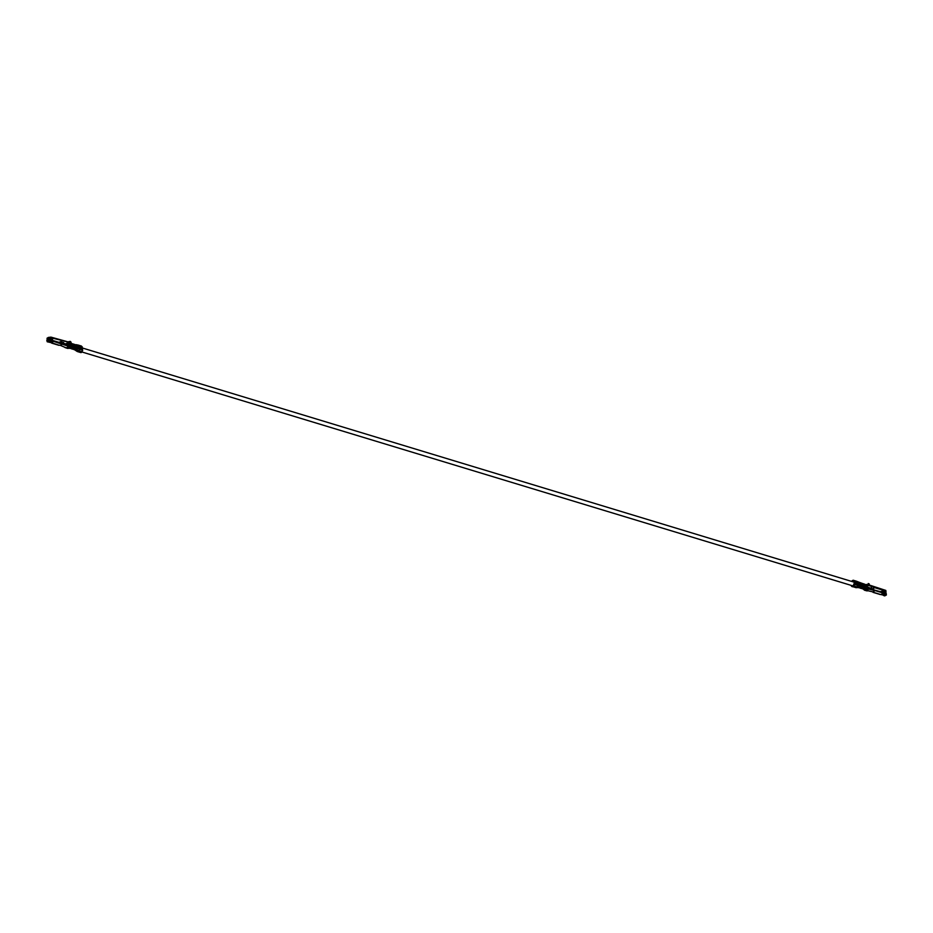 <?xml version="1.0" encoding="UTF-8"?>
<svg xmlns="http://www.w3.org/2000/svg" width="933" height="933" viewBox="0 0 933 933"><rect width="100%" height="100%" fill="white"/><g stroke="black" fill="none" stroke-linecap="round" stroke-linejoin="round"><path stroke-width="1.4" d="M69.31 345.397A1.26 0.816 106.9 0 1 70.418 345.222M858.267 583.918A1.971 1.283 106.9 0 1 858.383 584.536M864.168 586.064A1.26 0.816 106.9 0 1 864.401 586.822M81.428 346.061L82.407 348.219L79.387 347.298L78.325 345.14M77.462 351.578L80.541 352.511A3.522 2.298 106.9 0 0 81.229 352.557L82.221 351.858L82.501 348.965L79.48 348.056L79.142 350.925L78.162 351.624A3.522 2.298 -73.1 0 1 77.462 351.578A3.522 2.298 -73.1 0 1 77.066 351.391L74.512 349.7L76.261 349.595L71.048 348.021L71.258 346.341M48.493 340.487L46.802 340.382L47.21 341.77L51.327 342.691M64.785 344.265L69.03 342.341L51.035 337.769L48.516 338.061L48.434 337.419L47.082 338.189L47.128 340.207M73.59 349.35A2.402 1.563 -73.1 0 0 73.999 349.595A2.402 1.563 -73.1 0 0 74.617 349.595L71.048 348.021M75.072 349.362L74.628 349.49A2.286 1.493 106.9 0 1 74.034 349.49L73.042 349.187M71.118 348.604A2.402 1.563 -73.1 0 0 71.526 348.837L72.576 349.164A2.402 1.563 -73.1 0 0 73.194 349.164M70.651 345.233L71.071 343.752L70.465 343.344L70.348 344.184M71.526 348.837A2.402 1.563 -73.1 0 0 72.144 348.837M69.847 348.301A2.402 1.563 -73.1 0 0 70.103 348.406A2.402 1.563 -73.1 0 0 70.721 348.406M69.578 348.254A2.402 1.563 -73.1 0 0 69.905 348.289A2.402 1.563 -73.1 0 0 70.173 348.254A2.402 1.563 -73.1 0 0 70.197 348.254M50.242 340.137L48.679 339.099L51.63 340.055M48.516 338.061L47.151 338.831L47.256 339.822L48.878 340.3M47.291 340.113L47.408 341.058L48.796 340.312L48.878 340.953L51.397 340.662L68.494 346.271L70.838 345.898L71.608 346.143L69.882 347.123M58.651 345.105L60.295 345.35L62.581 344.055M62.231 341.163L58.896 342.318M47.21 341.77L48.878 340.953M67.339 345.222L67.269 344.464L69.287 344.009M69.917 347.986L70.815 348.079L69.998 347.612M69.299 347.449L67.771 348.312L66.441 347.927L69.427 345.56L51.315 340.02L51.397 340.662M67.153 347.939L67.747 348.324M69.264 343.332L68.354 343.857L69.474 344.032L69.392 343.262M69.229 345.642A1.679 1.096 106.9 0 1 69.858 344.615L70.337 344.195L69.439 344.102L70.523 344.032L70.476 345.222M65.893 347.717L60.295 345.35M51.035 337.769L50.953 337.128L67.946 341.851L70.267 341.396L70.348 342.049L69.03 342.341L68.949 341.7M67.269 344.464L63.712 343.321M61.426 342.796L59.945 342.458M48.434 337.419L50.953 337.128M51.315 340.02L48.796 340.312M67.444 348.371L64.89 347.508M69.555 343.834L71.13 342.283L70.348 342.049M71.13 342.283L70.267 341.396M71.608 346.143L71.538 345.502L70.756 345.257L70.838 345.898M70.756 345.257L69.427 345.56M76.261 349.595L74.698 348.452L76.588 349.502L76.693 348.604L71.479 347.029M79.62 349.269L71.34 346.295M79.48 348.056L74.687 347.204M70.733 346.633L70.826 348.079M76.121 346.936L71.538 345.56L79.387 347.298M72.086 345.723L76.226 346.295L76.319 345.665L71.106 344.09M79.2 345.968L70.931 343.426M60.528 342.808L63.607 342.493L63.782 343.892M72.599 348.615L72.156 348.744A2.286 1.493 106.9 0 1 71.561 348.744L70.57 348.441M75.981 344.662L78.22 345.082M74.617 349.595L81.229 352.557M76.588 349.502L78.943 350.901M71.456 346.225L76.413 347.834M859.934 583.277L859.561 583.976L862.663 585.597L859.013 584.49L864.226 586.076L864.681 584.268L859.316 582.344L859.934 583.277L856.202 581.166M851.642 581.411A3.522 2.298 106.9 0 1 852.214 580.688L853.229 580.244L854.231 582.414L857.252 583.323L857.252 582.04M854.231 582.414L852.494 581.224L853.613 581.562M851.922 585.609A2.706 1.761 -73.1 0 0 852.435 585.924A2.706 1.761 -73.1 0 0 853.089 585.936L854.325 583.16L857.345 584.07L857.66 585.341L860.028 586.286L865.229 587.872L864.588 586.985M854.325 583.16L853.952 586.017L852.96 586.717L856.028 587.65L857.194 587.032L857.66 585.341M872.717 591.86L873.335 592.292L872.787 591.872L875.072 590.589L869.276 589.248L869.556 588.676L886.187 593.341L886.268 593.983L875.072 590.589M858.535 587.545A2.402 1.563 -73.1 0 0 858.908 587.755L859.596 587.277L864.798 588.863L865.229 587.872M858.908 587.755A2.402 1.563 -73.1 0 0 859.526 587.755L863.083 588.98M864.798 588.863L863.946 589.096M859.923 587.953A2.402 1.563 -73.1 0 0 860.331 588.187L861.381 588.501A2.402 1.563 -73.1 0 0 861.999 588.501M860.331 588.187A2.402 1.563 -73.1 0 0 860.949 588.187M862.395 588.7A2.402 1.563 -73.1 0 0 862.803 588.933A2.402 1.563 -73.1 0 0 863.422 588.933M883.353 595.149L880.064 594.333M884.717 592.887L885.988 592.163L885.907 591.09L874.711 587.685L872.425 588.98L872.95 589.446M880.344 591.569L883.644 592.56M884.461 595.674L886.35 595.056L886.268 593.983M867.049 588.28L866.932 587.195L868.448 587.487M866.932 587.195L865.696 586.729L866.909 587.242M864.436 586.834L865.253 585.854L864.704 585.306M866.465 589.026L866.069 588.385L866.151 589.061M864.961 588.758L865.987 589.131M864.285 589.808L866.43 589.318M866.489 584.466L865.591 584.571L865.707 585.469L868.961 583.743L868.798 585.469L874.711 587.685M865.906 584.559L866.29 585.248M864.914 585.388L865.707 585.469M868.67 587.37L869.521 588.245L868.67 587.37L866.384 588.396M866.792 590.484L872.787 591.872M867.387 590.869L866.186 590.589L869.241 588.851M885.907 591.09L885.825 590.437L868.926 584.909M869.696 587.953L870.617 588.303M864.401 586.332L865.696 586.729L868.798 585.469M864.879 590.192L865.591 590.204M866.559 585.108L869.043 584.385M868.261 584.151L868.18 583.51M868.751 588.012L867.049 588.968L866.967 588.326M859.596 587.277L861.917 587.312L859.923 587.184L860.028 586.286M860.296 586.181L864.961 587.09M857.345 584.07L860.716 585.714M864.226 586.076L862.663 585.597M872.39 589.341L871.224 587.545L871.422 589.12M863.876 588.711L863.433 588.828A2.286 1.493 106.9 0 1 862.838 588.828L861.847 588.536M861.404 587.953L860.961 588.082A2.286 1.493 106.9 0 1 860.366 588.082L859.375 587.778M870.699 588.956L871.224 587.545M864.798 586.95L859.76 585.516M859.923 587.184L857.194 587.032M859.526 587.755L852.272 586.67A3.522 2.298 106.9 0 1 851.059 585.353M859.316 582.344L856.471 581.224M859.468 584.629L857.252 583.323M859.013 584.49L858.302 584.046M852.96 586.717A3.522 2.298 106.9 0 1 852.272 586.67M854.208 585.259L854.01 583.685M853.835 582.215L853.637 580.629M82.279 346.866L79.258 345.945M81.498 346.085L78.43 345.152M82.314 346.959L79.305 346.038M82.71 350.143L79.702 349.234M82.221 351.858L79.142 350.925M82.699 350.272L79.69 349.35M73.369 349.105L74.628 349.49M47.14 338.877L48.178 339.192M51.863 342.854L59.176 345.257M47.151 338.831L48.201 339.146M67.246 344.51L65.94 344.114M68.494 346.271L68.412 345.63M68.027 342.493L67.946 341.851M47.513 341.723L48.563 342.038M69.742 345.373L69.823 346.015M69.264 341.513L69.345 342.166M74.698 348.452L71.433 347.461M76.646 348.277L71.433 346.703M70.523 344.825L69.858 344.615M76.226 346.295L71.013 344.709M76.284 345.327L71.071 343.752M72.156 348.744L70.896 348.359M82.139 351.963L79.06 351.041M49.927 341.268L51.035 341.128M51.758 341.886L52.936 341.84L51.723 341.945M853.229 580.244L856.377 581.189M854.127 581.061L857.135 581.97M854.161 581.154L857.17 582.064M854.558 584.338L857.579 585.259M854.546 584.466L857.567 585.376M853.952 586.017L857.019 586.95M880.589 594.496L873.335 592.292M873.988 589.714L872.973 589.399M864.378 586.379L865.684 586.775M884.985 595.825L883.948 595.511M861.917 587.312L865.183 588.303M859.981 585.959L865.183 587.545M859.561 583.976L864.763 585.551M859.655 583.347L864.856 584.933M859.62 583.008L864.821 584.594M862.174 588.455L863.433 588.828M860.961 588.082L859.701 587.697M853.87 586.134L856.937 587.067M884.869 594.134L883.749 594.274M883.05 593.645L881.942 593.773M82.057 352.021L853.042 585.947M82.396 347.997L853.765 582.052M52.586 339.285L51.42 339.437M50.872 338.691L49.484 338.866M51.618 343.099L58.872 345.303M67.549 348.382L69.905 348.289M74.78 349.828L73.999 349.595M69.555 343.857L69.485 343.216M51.14 341.221L49.846 341.373M74.85 344.499L70.756 343.262M81.463 346.073L78.29 345.105M881.615 591.324L882.77 591.184M883.318 591.86L884.706 591.697M880.285 594.543L873.031 592.338M864.413 590.134L863.188 589.038M884.682 595.872L883.644 595.557M864.576 590.239L867.107 590.916M869.673 587.79L869.754 588.431M869.194 583.93L869.276 584.571M855.864 587.662L858.477 587.557M883.668 594.379L884.974 594.216M881.907 593.843L883.096 593.691M860.646 582.927L864.506 584.105M853.205 580.233L856.307 581.177"/></g></svg>
